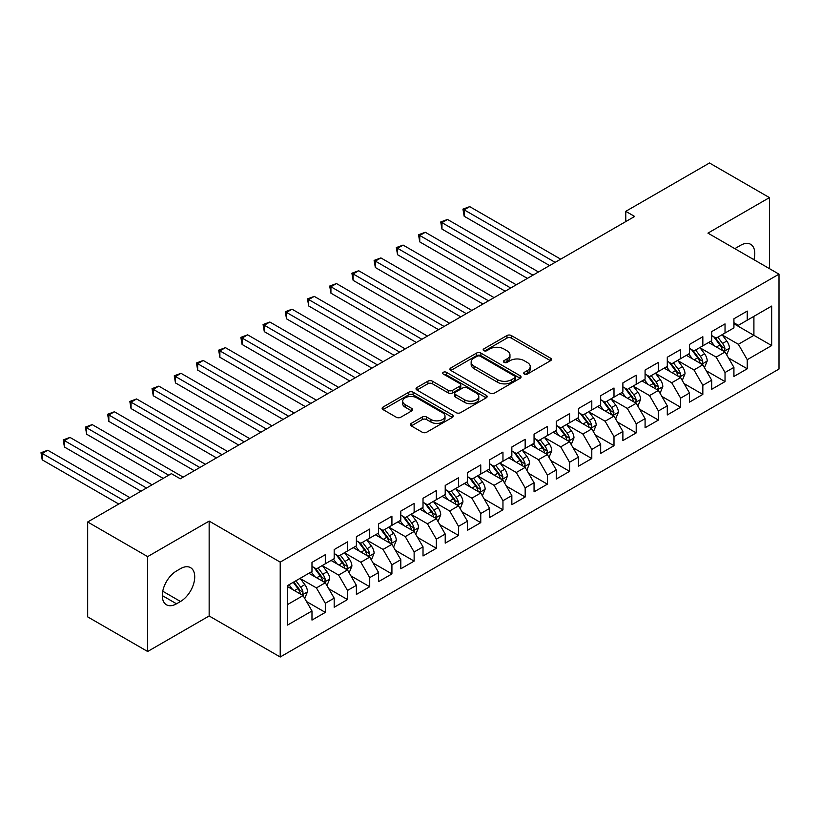 <?xml version="1.0" encoding="UTF-8"?>
<svg xmlns="http://www.w3.org/2000/svg" width="820" height="820" viewBox="0 0 820 820"><rect width="100%" height="100%" fill="white"/><g stroke="black" fill="none" stroke-linecap="round" stroke-linejoin="round"><path stroke-width="1.23" d="M524.339 374.074A2.163 1.25 0 0 0 527.393 374.074L550.558 360.697A3.085 1.783 0 0 0 551.46 359.447A3.085 1.783 0 0 0 550.558 358.186L511.321 335.534A3.085 1.783 0 0 0 506.955 335.534L483.8 348.9A2.163 1.25 0 0 0 483.164 349.781A2.163 1.25 0 0 0 483.8 350.663A2.163 1.25 0 0 0 486.854 350.663L489.847 348.93A9.86 5.699 0 0 1 503.798 348.93L507.067 350.827A9.86 5.699 0 0 1 509.958 354.845A9.86 5.699 0 0 1 507.067 358.873L504.074 360.605A2.163 1.25 0 0 0 503.439 361.487A2.163 1.25 0 0 0 504.074 362.368A2.163 1.25 0 0 0 507.119 362.368L510.122 360.636A9.86 5.699 0 0 1 524.072 360.636L527.342 362.522A9.86 5.699 0 0 1 530.232 366.55A9.86 5.699 0 0 1 527.342 370.578L524.339 372.311A2.163 1.25 0 0 0 523.713 373.192A2.163 1.25 0 0 0 524.339 374.074L524.339 372.311M411.261 423.376A3.085 1.783 0 0 0 410.359 424.637A3.085 1.783 0 0 0 411.261 425.887L422.269 432.242A3.085 1.783 0 0 0 426.636 432.242L452.353 417.4A3.085 1.783 0 0 0 453.255 416.14A3.085 1.783 0 0 0 452.353 414.879L413.116 392.226A3.085 1.783 0 0 0 408.76 392.226L383.032 407.079A3.085 1.783 0 0 0 382.13 408.339A3.085 1.783 0 0 0 383.032 409.59L396.337 417.267A3.085 1.783 0 0 0 400.693 417.267L411.702 410.912A3.085 1.783 0 0 0 412.603 409.662A3.085 1.783 0 0 0 411.702 408.401L405.111 404.588A8.251 4.756 0 0 1 402.692 401.226A8.251 4.756 0 0 1 407.786 396.829A8.251 4.756 0 0 1 416.765 397.854L442.595 412.767A8.251 4.756 0 0 1 445.014 416.14A8.251 4.756 0 0 1 439.92 420.537A8.251 4.756 0 0 1 430.941 419.502L426.636 417.021A3.085 1.783 0 0 0 422.269 417.021L411.261 423.376L411.261 425.887M147.641 556.616L147.641 651.49L209.151 615.974L209.151 521.1L147.641 556.616L87.678 521.991L171.4 473.652L180.287 478.788L634.649 216.459L625.773 211.334L625.773 221.584M209.151 521.1L280.214 562.12L779 274.157L779 369.041L280.214 657.005L280.214 562.12M769.447 268.642L769.447 197.61L707.937 233.126L779 274.157M769.447 197.61L709.495 162.995L625.773 211.334M490.063 393.108A3.085 1.783 0 0 0 494.429 393.108L520.146 378.256A3.085 1.783 0 0 0 521.048 376.995A3.085 1.783 0 0 0 520.146 375.744L480.909 353.092A3.085 1.783 0 0 0 476.553 353.092L450.826 367.934A3.085 1.783 0 0 0 449.924 369.195A3.085 1.783 0 0 0 450.826 370.455L490.063 393.108M444.173 374.535A2.163 1.25 0 0 1 446.357 374.842L446.357 372.28L486.25 395.312A3.085 1.783 0 0 1 487.152 396.572A3.085 1.783 0 0 1 486.25 397.823L460.532 412.675A3.085 1.783 0 0 1 456.166 412.675L416.929 390.023L416.929 387.511A3.085 1.783 0 0 0 416.027 388.762A3.085 1.783 0 0 0 416.929 390.023M416.929 387.511L427.937 381.156A3.085 1.783 0 0 1 432.304 381.156L448.212 390.34A3.085 1.783 0 0 0 452.568 390.34L459.876 386.128A3.085 1.783 0 0 0 460.779 384.867A3.085 1.783 0 0 0 459.876 383.606L443.312 374.043A2.163 1.25 0 0 1 442.677 373.161A2.163 1.25 0 0 1 444.009 372.013A2.163 1.25 0 0 1 446.357 372.28M733.92 323.777L753.908 335.318L753.908 316.335L771.671 306.085L747.245 320.189L747.245 311.087L733.92 318.775L733.92 327.877L725.034 333.012L725.034 323.9L711.709 331.598L711.709 340.7L702.832 345.825L702.832 336.723L689.507 344.42L689.507 353.522L680.62 358.647L680.62 349.545L667.295 357.243L667.295 366.345L658.409 371.47L658.409 362.368L645.084 370.066L645.084 379.168L636.207 384.293L636.207 375.191L622.882 382.878L622.882 391.991L613.995 397.116L613.995 388.014L600.67 395.701L600.67 404.803L591.794 409.938L591.794 400.836L578.469 408.524L578.469 417.626L569.582 422.761L569.582 413.649L556.257 421.347L556.257 430.449L547.381 435.574L547.381 426.472L534.056 434.169L534.056 443.271L525.169 448.396L525.169 439.294L511.844 446.992L511.844 456.094L502.957 461.219L502.957 452.117L489.632 459.815L489.632 468.917L480.756 474.042L480.756 464.94L467.431 472.627L467.431 481.74L458.544 486.865L458.544 477.763L445.219 485.45L445.219 494.552L436.342 499.687L436.342 490.585L423.017 498.273L423.017 507.375L414.131 512.51L414.131 503.408L400.806 511.096L400.806 520.198L391.919 525.333L391.919 516.221L378.594 523.918L378.594 533.02L369.717 538.145L369.717 529.043L356.392 536.741L356.392 545.843L347.506 550.968L347.506 541.866L334.181 549.564L334.181 558.666L325.304 563.791L325.304 554.689L311.979 562.387L311.979 571.489L287.543 585.593L287.543 625.076L311.979 610.972L303.092 595.586L287.543 586.618M771.671 306.085L771.671 345.568L747.245 359.672L738.359 344.287L722.256 334.99M728.478 357.95L747.245 368.785L747.245 359.672M747.245 368.785L733.92 376.472L733.92 367.37L725.034 372.495L716.157 357.11L700.054 347.813M706.266 370.763L725.034 381.597L725.034 372.495M725.034 381.597L711.709 389.295L711.709 380.193L702.832 385.318L693.945 369.933L677.843 360.636M684.064 383.586L702.832 394.42L702.832 385.318M702.832 394.42L689.507 402.118L689.507 393.016L680.62 398.141L671.734 382.755L655.641 373.459M661.853 396.408L680.62 407.243L680.62 398.141M680.62 407.243L667.295 414.94L667.295 405.828L658.409 410.963L649.532 395.578L633.429 386.281M639.651 409.231L658.409 420.065L658.409 410.963M658.409 420.065L645.084 427.753L645.084 418.651L636.207 423.786L627.32 408.401L611.218 399.104M617.439 422.054L636.207 432.888L636.207 423.786M636.207 432.888L622.882 440.576L622.882 431.474L613.995 436.609L605.119 421.224L589.016 411.927M595.238 434.877L613.995 445.711L613.995 436.609M613.995 445.711L600.67 453.398L600.67 444.296L591.794 449.421L582.907 434.036L566.804 424.739M573.026 447.699L591.794 458.534L591.794 449.421M591.794 458.534L578.469 466.221L578.469 457.119L569.582 462.244L560.695 446.859L544.603 437.562M550.814 460.512L569.582 471.346L569.582 462.244M569.582 471.346L556.257 479.044L556.257 469.942L547.381 475.067L538.494 459.682L522.391 450.385M528.613 473.335L547.381 484.169L547.381 475.067M547.381 484.169L534.056 491.867L534.056 482.765L525.169 487.89L516.282 472.504L500.179 463.208M506.401 486.157L525.169 496.992L525.169 487.89M525.169 496.992L511.844 504.689L511.844 495.587L502.957 500.712L494.081 485.327L477.978 476.03M484.2 498.98L502.957 509.814L502.957 500.712M502.957 509.814L489.632 517.512L489.632 508.4L480.756 513.535L471.869 498.15L455.766 488.853M461.988 511.803L480.756 522.637L480.756 513.535M480.756 522.637L467.431 530.325L467.431 521.223L458.544 526.358L449.667 510.973L433.565 501.676M439.776 524.626L458.544 535.46L458.544 526.358M458.544 535.46L445.219 543.147L445.219 534.045L436.342 539.181L427.456 523.785L411.353 514.499M417.575 537.448L436.342 548.283L436.342 539.181M436.342 548.283L423.017 555.97L423.017 546.868L414.131 551.993L405.244 536.608L389.151 527.311M395.363 550.271L414.131 561.105L414.131 551.993M414.131 561.105L400.806 568.793L400.806 559.691L391.919 564.816L383.042 549.431L366.94 540.134M373.161 563.084L391.919 573.918L391.919 564.816M391.919 573.918L378.594 581.616L378.594 572.514L369.717 577.639L360.831 562.253L344.728 552.957M350.95 575.906L369.717 586.741L369.717 577.639M369.717 586.741L356.392 594.438L356.392 585.336L347.506 590.461L338.629 575.076L322.526 565.779M328.738 588.729L347.506 599.563L347.506 590.461M347.506 599.563L334.181 607.261L334.181 598.159L325.304 603.284L316.417 587.899L300.315 578.602M306.536 601.552L325.304 612.386L325.304 603.284M325.304 612.386L311.979 620.084L311.979 610.972M311.979 566.353L316.417 568.916L325.304 563.791M287.543 604.566L303.092 595.586M334.181 553.531L338.629 556.103L347.506 550.968M316.417 587.899L325.304 582.764L308.863 573.282M334.181 598.159L325.304 582.764M356.392 540.718L360.831 543.281L369.717 538.145M338.629 575.076L347.506 569.951L331.075 560.46M356.392 585.336L347.506 569.951M378.594 527.895L383.042 530.458L391.919 525.333M360.831 562.253L369.717 557.128L353.287 547.637M378.594 572.514L369.717 557.128M400.806 515.073L405.244 517.635L414.131 512.51M383.042 549.431L391.919 544.306L375.488 534.814M400.806 559.691L391.919 544.306M423.017 502.25L427.456 504.812L436.342 499.687M405.244 536.608L414.131 531.483L397.7 521.991M423.017 546.868L414.131 531.483M445.219 489.427L449.667 491.99L458.544 486.865M427.456 523.785L436.342 518.66L419.901 509.169M445.219 534.045L436.342 518.66M467.431 476.604L471.869 479.167L480.756 474.042M449.667 510.973L458.544 505.837L442.113 496.356M467.431 521.223L458.544 505.837M489.632 463.782L494.081 466.354L502.957 461.219M471.869 498.15L480.756 493.015L464.315 483.533M489.632 508.4L480.756 493.015M511.844 450.969L516.282 453.532L525.169 448.396M494.081 485.327L502.957 480.202L486.526 470.711M511.844 495.587L502.957 480.202M534.056 438.146L538.494 440.709L547.381 435.574M516.282 472.504L525.169 467.379L508.738 457.888M534.056 482.765L525.169 467.379M556.257 425.324L560.695 427.886L569.582 422.761M538.494 459.682L547.381 454.557L530.94 445.065M556.257 469.942L547.381 454.557M578.469 412.501L582.907 415.063L591.794 409.938M560.695 446.859L569.582 441.734L553.151 432.242M578.469 457.119L569.582 441.734M600.67 399.678L605.119 402.241L613.995 397.116M582.907 434.036L591.794 428.911L575.353 419.42M600.67 444.296L591.794 428.911M622.882 386.856L627.32 389.418L636.207 384.293M605.119 421.224L613.995 416.088L597.565 406.607M622.882 431.474L613.995 416.088M645.084 374.033L649.532 376.595L658.409 371.47M627.32 408.401L636.207 403.266L619.776 393.784M645.084 418.651L636.207 403.266M667.295 361.21L671.734 363.783L680.62 358.647M649.532 395.578L658.409 390.443L641.978 380.962M667.295 405.828L658.409 390.443M689.507 348.397L693.945 350.96L702.832 345.825M671.734 382.755L680.62 377.63L664.19 368.139M689.507 393.016L680.62 377.63M711.709 335.575L716.157 338.137L725.034 333.012M693.945 369.933L702.832 364.808L686.391 355.316M711.709 380.193L702.832 364.808M733.92 322.752L738.359 325.314L747.245 320.189M716.157 357.11L725.034 351.985L708.603 342.493M733.92 367.37L725.034 351.985M87.678 521.991L87.678 616.876L147.641 651.49M209.151 615.974L280.214 657.005M738.359 344.287L753.908 335.318L771.671 345.568M753.918 259.673A20.1 11.603 120 0 0 750.628 244.309A20.1 11.603 120 0 0 740.583 245.313L736.585 247.619A20.1 11.603 120 0 0 734.904 248.696M176.515 570.976A20.1 11.603 120 0 0 163.375 588.688A20.1 11.603 120 0 0 166.46 604.791A20.1 11.603 120 0 0 176.515 603.797L180.502 601.49A20.1 11.603 120 0 0 193.643 583.778A20.1 11.603 120 0 0 190.558 567.665A20.1 11.603 120 0 0 180.502 568.66L176.515 570.976M525.2 374.381L527.342 373.141A9.86 5.699 0 0 0 530.232 369.113L530.232 366.55M509.958 354.845L509.958 357.417A9.86 5.699 0 0 1 507.067 361.435L504.935 362.676M550.517 360.728L511.321 338.096A3.085 1.783 0 0 0 506.955 338.096L484.661 350.97M520.106 378.276L480.909 355.654A3.085 1.783 0 0 0 476.553 355.654L450.867 370.476M514.693 377.876A2.163 1.25 0 0 0 515.329 376.995A2.163 1.25 0 0 0 514.693 376.113L480.253 356.228A2.163 1.25 0 0 0 477.199 356.228L474.042 358.053A9.86 5.699 0 0 0 471.151 362.081A9.86 5.699 0 0 0 474.042 366.109L497.586 379.701A9.86 5.699 0 0 0 511.536 379.701L514.693 377.876L514.693 380.439A2.163 1.25 0 0 0 515.329 379.568L515.329 376.995M471.151 362.081L471.151 364.654A9.86 5.699 0 0 0 474.042 368.672L474.042 366.109M514.693 380.439L511.536 382.274A9.86 5.699 0 0 1 497.586 382.274L474.042 368.672M416.97 390.043L427.937 383.719L427.937 381.156M460.779 384.867L460.779 387.429A3.085 1.783 0 0 1 459.876 388.69L452.568 392.903A3.085 1.783 0 0 1 448.212 392.903L432.304 383.719A3.085 1.783 0 0 0 427.937 383.719M446.357 374.842L486.209 397.854M464.725 399.873A8.251 4.756 0 0 0 473.714 400.908A8.251 4.756 0 0 0 478.798 396.501A8.251 4.756 0 0 0 476.389 393.139L467.287 387.88A3.085 1.783 0 0 0 462.931 387.88L455.623 392.103A3.085 1.783 0 0 0 454.721 393.364A3.085 1.783 0 0 0 455.623 394.615L464.725 399.873L464.725 402.435A8.251 4.756 0 0 0 473.714 403.471A8.251 4.756 0 0 0 478.798 399.073L478.798 396.501M454.721 393.364L454.721 395.927A3.085 1.783 0 0 0 455.623 397.177L455.623 394.615M464.725 402.435L455.623 397.177M445.014 416.14L445.014 418.702A8.251 4.756 0 0 1 439.92 423.099A8.251 4.756 0 0 1 430.941 422.064L426.636 419.584A3.085 1.783 0 0 0 422.269 419.584L411.302 425.918M402.692 401.226L402.692 403.788A8.251 4.756 0 0 0 405.111 407.15L405.111 404.588M411.66 410.943L405.111 407.15M452.312 417.421L413.116 394.789A3.085 1.783 0 0 0 408.76 394.789L383.073 409.621M726.684 354.834L729.431 348.111A8.323 4.807 -120 0 0 726.776 341.028L722.061 334.724M714.538 345.927L710.95 341.14M709.279 342.883L708.87 342.34M560.695 259.161L469.716 206.63L464.161 209.828L464.161 216.244L549.595 265.567M723.466 351.073L724.757 349.914L724.941 348.469A8.323 4.807 -120 0 0 722.553 343.457L717.838 337.163M715.143 337.553L720.975 345.333A4.243 2.45 60 0 1 721.743 346.624L724.941 348.469M713.687 336.712L719.888 344.994A8.323 4.807 60 0 1 722.276 350.007L722.441 350.488M464.161 216.244L462.941 209.131L555.15 262.359M462.941 209.131L469.716 206.63M704.472 367.647L707.219 360.933A8.323 4.807 -120 0 0 704.564 353.84L699.849 347.547M692.336 358.75L688.749 353.963M687.068 355.706L686.658 355.162M538.494 271.973L447.505 219.452L441.959 222.65L441.959 229.067L527.383 278.39M701.264 363.895L702.545 362.737L702.73 361.292A8.323 4.807 -120 0 0 700.352 356.28L695.626 349.986M692.941 350.376L698.763 358.155A4.243 2.45 60 0 1 699.532 359.447L702.73 361.292M691.475 349.535L697.687 357.817A8.323 4.807 60 0 1 700.065 362.829L700.239 363.311M441.959 229.067L440.74 221.953L532.938 275.182M440.74 221.953L447.505 219.452M682.26 380.47L685.018 373.756A8.323 4.807 -120 0 0 682.363 366.663L677.648 360.369M670.124 371.562L666.537 366.776M664.866 368.529L664.456 367.985M516.282 284.796L425.303 232.275L419.748 235.473L419.748 241.89L505.181 291.213M679.052 376.718L680.344 375.56L680.528 374.104A8.323 4.807 -120 0 0 678.14 369.102L673.425 362.809M670.729 363.198L676.561 370.978A4.243 2.45 60 0 1 677.33 372.26L680.528 374.104M669.264 362.348L675.475 370.64A8.323 4.807 60 0 1 677.863 375.642L678.027 376.124M419.748 241.89L418.528 234.766L510.737 288.005M418.528 234.766L425.303 232.275M660.059 393.292L662.806 386.579A8.323 4.807 -120 0 0 660.151 379.486L655.436 373.192M647.923 384.385L644.335 379.598M642.654 381.351L642.245 380.808M494.081 297.619L403.091 245.088L397.546 248.296L397.546 254.712L482.97 304.035M656.841 389.541L658.132 388.383L658.316 386.927A8.323 4.807 -120 0 0 655.938 381.925L651.213 375.621M648.528 376.021L654.35 383.801A4.243 2.45 60 0 1 655.118 385.082L658.316 386.927M647.062 375.17L653.274 383.463A8.323 4.807 60 0 1 655.651 388.465L655.816 388.946M397.546 254.712L396.316 247.589L488.525 300.827M396.316 247.589L403.091 245.088M637.847 406.115L640.604 399.391A8.323 4.807 -120 0 0 637.95 392.308L633.224 386.015M625.711 397.208L622.124 392.421M620.443 394.174L620.043 393.631M471.869 310.442L380.89 257.91L375.334 261.119L375.334 267.525L460.768 316.848M634.639 402.364L635.93 401.205L636.105 399.75A8.323 4.807 -120 0 0 633.727 394.748L629.012 388.444M626.316 388.844L632.138 396.613A4.243 2.45 60 0 1 632.917 397.905L636.105 399.75M624.85 387.993L631.062 396.285A8.323 4.807 60 0 1 633.44 401.287L633.614 401.769M375.334 267.525L374.115 260.411L466.313 313.65M374.115 260.411L380.89 257.91M615.646 418.938L618.393 412.214A8.323 4.807 -120 0 0 615.738 405.131L611.023 398.838M603.499 410.031L599.912 405.244M598.241 406.997L597.831 406.443M449.657 323.264L358.678 270.733L353.123 273.941L353.123 280.348L438.556 329.671M612.427 415.186L613.719 414.028L613.903 412.573A8.323 4.807 -120 0 0 611.515 407.571L606.8 401.267M604.104 401.667L609.936 409.436A4.243 2.45 60 0 1 610.705 410.728L613.903 412.573M602.649 400.816L608.85 409.108A8.323 4.807 60 0 1 611.238 414.11L611.402 414.592M353.123 280.348L351.903 273.234L444.112 326.473M351.903 273.234L358.678 270.733M593.434 431.761L596.191 425.037A8.323 4.807 -120 0 0 593.526 417.954L588.811 411.65M581.298 422.853L577.71 418.067M576.029 419.809L575.62 419.266M427.456 336.087L336.466 283.556L330.921 286.764L330.921 293.17L416.355 342.493M590.226 428.009L591.507 426.851L591.691 425.395A8.323 4.807 -120 0 0 589.313 420.383L584.598 414.09M581.903 414.479L587.725 422.259A4.243 2.45 60 0 1 588.493 423.55L591.691 425.395M580.437 413.639L586.649 421.931A8.323 4.807 60 0 1 589.026 426.933L589.201 427.415M330.921 293.17L329.702 286.057L421.9 339.285M329.702 286.057L336.466 283.556M571.222 444.583L573.979 437.859A8.323 4.807 -120 0 0 571.325 430.777L566.61 424.473M559.086 435.676L555.499 430.889M553.828 432.632L553.418 432.089M405.244 348.91L314.265 296.379L308.709 299.587L308.709 305.993L394.143 355.316M568.014 440.832L569.305 439.663L569.49 438.218A8.323 4.807 -120 0 0 567.102 433.206L562.387 426.912M559.691 427.302L565.523 435.082A4.243 2.45 60 0 1 566.292 436.373L569.49 438.218M558.225 426.461L564.437 434.743A8.323 4.807 60 0 1 566.825 439.756L566.989 440.237M308.709 305.993L307.49 298.88L399.699 352.108M307.49 298.88L314.265 296.379M549.021 457.396L551.768 450.682A8.323 4.807 -120 0 0 549.113 443.599L544.398 437.296M536.885 448.499L533.297 443.712M531.616 445.455L531.206 444.911M383.042 361.722L292.053 309.202L286.508 312.399L286.508 318.816L371.931 368.139M545.802 453.644L547.094 452.486L547.278 451.041A8.323 4.807 -120 0 0 544.9 446.029L540.175 439.735M537.489 440.125L543.311 447.904A4.243 2.45 60 0 1 544.08 449.196L547.278 451.041M536.024 439.284L542.235 447.566A8.323 4.807 60 0 1 544.613 452.578L544.777 453.06M286.508 318.816L285.278 311.702L377.487 364.931M285.278 311.702L292.053 309.202M526.809 470.219L529.566 463.505A8.323 4.807 -120 0 0 526.911 456.412L522.186 450.118M514.673 461.311L511.085 456.525M509.415 458.277L509.005 457.734M360.831 374.545L269.852 322.024L264.296 325.222L264.296 331.639L349.73 380.962M523.601 466.467L524.892 465.309L525.066 463.853A8.323 4.807 -120 0 0 522.688 458.851L517.973 452.558M515.278 452.947L521.11 460.727A4.243 2.45 60 0 1 521.879 462.008L525.066 463.853M513.812 452.107L520.023 460.389A8.323 4.807 60 0 1 522.401 465.401L522.576 465.883M264.296 331.639L263.077 324.525L355.275 377.753M263.077 324.525L269.852 322.024M504.607 483.041L507.354 476.328A8.323 4.807 -120 0 0 504.7 469.235L499.985 462.941M492.461 474.134L488.884 469.347M487.203 471.1L486.793 470.557M338.629 387.368L247.64 334.837L242.084 338.045L242.084 344.461L327.518 393.784M501.389 479.29L502.68 478.132L502.865 476.676A8.323 4.807 -120 0 0 500.477 471.674L495.762 465.381M493.066 465.77L498.898 473.55A4.243 2.45 60 0 1 499.667 474.831L502.865 476.676M491.61 464.919L497.812 473.212A8.323 4.807 60 0 1 500.2 478.214L500.364 478.695M242.084 344.461L240.865 337.338L333.074 390.576M240.865 337.338L247.64 334.837M482.396 495.864L485.153 489.15A8.323 4.807 -120 0 0 482.498 482.057L477.773 475.764M470.26 486.957L466.672 482.17M464.991 483.923L464.591 483.38M316.417 400.191L225.438 347.659L219.883 350.868L219.883 357.274L305.317 406.607M479.187 492.113L480.479 490.954L480.653 489.499A8.323 4.807 -120 0 0 478.275 484.497L473.56 478.193M470.864 478.593L476.686 486.373A4.243 2.45 60 0 1 477.465 487.654L480.653 489.499M469.399 477.742L475.61 486.034A8.323 4.807 60 0 1 477.988 491.036L478.162 491.518M219.883 357.274L218.663 350.16L310.862 403.399M218.663 350.16L225.438 347.659M460.184 508.687L462.941 501.963A8.323 4.807 -120 0 0 460.286 494.88L455.571 488.587M448.048 499.78L444.46 494.993M442.79 496.746L442.38 496.202M294.206 413.013L203.227 360.482L197.671 363.69L197.671 370.097L283.105 419.42M456.976 504.935L458.267 503.777L458.452 502.322A8.323 4.807 -120 0 0 456.063 497.32L451.348 491.016M448.653 491.416L454.485 499.185A4.243 2.45 60 0 1 455.254 500.477L458.452 502.322M447.197 490.565L453.398 498.857A8.323 4.807 60 0 1 455.787 503.859L455.951 504.341M197.671 370.097L196.451 362.983L288.66 416.222M196.451 362.983L203.227 360.482M437.982 521.51L440.729 514.786A8.323 4.807 -120 0 0 438.075 507.703L433.36 501.399M425.846 512.602L422.259 507.816M420.578 509.568L420.168 509.015M272.004 425.836L181.015 373.305L175.47 376.513L175.47 382.919L260.893 432.242M434.774 517.758L436.055 516.6L436.24 515.144A8.323 4.807 -120 0 0 433.862 510.142L429.137 503.839M426.451 504.228L432.273 512.008A4.243 2.45 60 0 1 433.042 513.299L436.24 515.144M424.985 503.388L431.197 511.68A8.323 4.807 60 0 1 433.575 516.682L433.749 517.164M175.47 382.919L174.25 375.806L266.449 429.044M174.25 375.806L181.015 373.305M415.771 534.332L418.528 527.608A8.323 4.807 -120 0 0 415.873 520.526L411.158 514.222M403.635 525.425L400.047 520.638M398.376 522.381L397.966 521.838M249.792 438.659L158.813 386.128L153.258 389.336L153.258 395.742L238.692 445.065M412.562 530.581L413.854 529.412L414.038 527.967A8.323 4.807 -120 0 0 411.65 522.955L406.935 516.661M404.239 517.051L410.072 524.831A4.243 2.45 60 0 1 410.84 526.122L414.038 527.967M402.774 516.21L408.985 524.503A8.323 4.807 60 0 1 411.373 529.505L411.537 529.986M153.258 395.742L152.038 388.629L244.247 441.857M152.038 388.629L158.813 386.128M393.569 547.155L396.316 540.431A8.323 4.807 -120 0 0 393.661 533.348L388.946 527.045M381.423 538.248L377.846 533.461M376.165 535.204L375.755 534.66M227.591 451.482L136.602 398.95L131.056 402.159L131.056 408.565L216.48 457.888M390.351 543.404L391.642 542.235L391.827 540.79A8.323 4.807 -120 0 0 389.449 535.778L384.723 529.484M382.038 529.874L387.86 537.653A4.243 2.45 60 0 1 388.629 538.945L391.827 540.79M380.572 529.033L386.784 537.315A8.323 4.807 60 0 1 389.162 542.327L389.326 542.809M131.056 408.565L129.826 401.452L222.035 454.68M129.826 401.452L136.602 398.95M371.357 559.968L374.115 553.254A8.323 4.807 -120 0 0 371.46 546.161L366.735 539.867M359.221 551.071L355.634 546.284M353.953 548.026L353.553 547.483M205.379 464.294L114.4 411.773L108.845 414.971L108.845 421.388L194.278 470.711M368.149 556.216L369.441 555.058L369.615 553.613A8.323 4.807 -120 0 0 367.237 548.601L362.522 542.307M359.826 542.697L365.648 550.476A4.243 2.45 60 0 1 366.427 551.768L369.615 553.613M358.361 541.856L364.572 550.138A8.323 4.807 60 0 1 366.95 555.15L367.124 555.632M108.845 421.388L107.625 414.274L199.824 467.502M107.625 414.274L114.4 411.773M349.156 572.79L351.903 566.077A8.323 4.807 -120 0 0 349.248 558.984L344.533 552.69M337.01 563.883L333.422 559.096M331.752 560.849L331.341 560.306M183.167 477.117L92.188 424.596L86.633 427.794L86.633 434.21L163.18 478.398M345.937 569.039L347.229 567.881L347.413 566.425A8.323 4.807 -120 0 0 345.025 561.423L340.31 555.13M337.614 555.519L343.447 563.299A4.243 2.45 60 0 1 344.215 564.58L347.413 566.425M336.159 554.668L342.36 562.961A8.323 4.807 60 0 1 344.748 567.973L344.912 568.455M86.633 434.21L85.413 427.087L168.736 475.2M85.413 427.087L92.188 424.596M326.944 585.613L329.702 578.899A8.323 4.807 -120 0 0 327.036 571.806L322.321 565.513M314.808 576.706L311.221 571.919M309.54 573.672L309.13 573.129M152.079 484.815L69.977 437.408L64.431 440.617L64.431 447.033L140.978 491.221M323.736 581.862L325.017 580.703L325.202 579.248A8.323 4.807 -120 0 0 322.824 574.246L318.109 567.952M315.413 568.342L321.235 576.122A4.243 2.45 60 0 1 322.004 577.403L325.202 579.248M313.947 567.491L320.159 575.784A8.323 4.807 60 0 1 322.537 580.785L322.711 581.267M64.431 447.033L63.212 439.909L146.534 488.023M63.212 439.909L69.977 437.408M304.732 598.436L307.49 591.722A8.323 4.807 -120 0 0 304.835 584.629L300.12 578.336M292.596 589.529L289.009 584.742M129.878 497.637L47.775 450.231L42.22 453.439L42.22 459.846L118.767 504.044M301.524 594.684L302.816 593.526L303 592.071A8.323 4.807 -120 0 0 300.612 587.069L295.897 580.765M293.816 581.974L299.034 588.934A4.243 2.45 60 0 1 299.802 590.226L303 592.071M293.232 582.303L297.947 588.606A8.323 4.807 60 0 1 300.335 593.608L300.499 594.09M42.22 459.846L41 452.732L124.322 500.835M41 452.732L47.775 450.231M527.342 373.141L527.342 370.578M504.074 362.368L504.074 360.605M507.067 361.435L507.067 358.873M483.8 350.663L483.8 348.9M506.955 338.096L506.955 335.534M511.321 338.096L511.321 335.534M550.558 360.697L550.558 358.186M450.826 370.455L450.826 367.934M476.553 355.654L476.553 353.092M480.909 355.654L480.909 353.092M520.146 378.256L520.146 375.744M497.586 382.274L497.586 379.701M511.536 382.274L511.536 379.701M432.304 383.719L432.304 381.156M448.212 392.903L448.212 390.34M452.568 392.903L452.568 390.34M459.876 388.69L459.876 386.128M486.25 397.823L486.25 395.312M422.269 419.584L422.269 417.021M426.636 419.584L426.636 417.021M430.941 422.064L430.941 419.502M411.702 410.912L411.702 408.401M383.032 409.59L383.032 407.079M408.76 394.789L408.76 392.226M413.116 394.789L413.116 392.226M452.353 417.4L452.353 414.879M162.298 595.586L176.515 603.797M162.749 591.23L180.502 601.49M723.988 351.38L729.38 348.274M722.553 343.457L726.776 341.028M716.413 347.003L719.888 344.994M701.787 364.203L707.168 361.097M700.352 356.28L704.564 353.84M694.212 359.826L697.687 357.817M679.575 377.026L684.966 373.91M678.14 369.102L682.363 366.663M672 372.649L675.475 370.64M657.373 389.848L662.755 386.732M655.938 381.925L660.151 379.486M649.788 385.472L653.274 383.463M635.162 402.671L640.543 399.555M633.727 394.748L637.95 392.308M627.587 398.294L631.062 396.285M612.95 415.484L618.341 412.378M611.515 407.571L615.738 405.131M605.375 411.117L608.85 409.108M590.749 428.306L596.13 425.201M589.313 420.383L593.526 417.954M583.174 423.93L586.649 421.931M568.537 441.129L573.928 438.023M567.102 433.206L571.325 430.777M560.962 436.752L564.437 434.743M546.335 453.952L551.716 450.846M544.9 446.029L549.113 443.599M538.75 449.575L542.235 447.566M524.123 466.775L529.505 463.669M522.688 458.851L526.911 456.412M516.549 462.398L520.023 460.389M501.922 479.597L507.303 476.481M500.477 471.674L504.7 469.235M494.337 475.221L497.812 473.212M479.71 492.42L485.091 489.304M478.275 484.497L482.498 482.057M472.135 488.043L475.61 486.034M457.498 505.233L462.89 502.127M456.063 497.32L460.286 494.88M449.924 500.866L453.398 498.857M435.297 518.055L440.678 514.95M433.862 510.142L438.075 507.703M427.712 513.689L431.197 511.68M413.085 530.878L418.477 527.772M411.65 522.955L415.873 520.526M405.51 526.501L408.985 524.503M390.884 543.701L396.265 540.595M389.449 535.778L393.661 533.348M383.299 539.324L386.784 537.315M368.672 556.524L374.053 553.418M367.237 548.601L371.46 546.161M361.097 552.147L364.572 550.138M346.46 569.346L351.852 566.23M345.025 561.423L349.248 558.984M338.885 564.97L342.36 562.961M324.259 582.169L329.64 579.053M322.824 574.246L327.036 571.806M316.684 577.793L320.159 575.784M302.047 594.992L307.438 591.876M300.612 587.069L304.835 584.629M294.472 590.615L297.947 588.606"/></g></svg>
